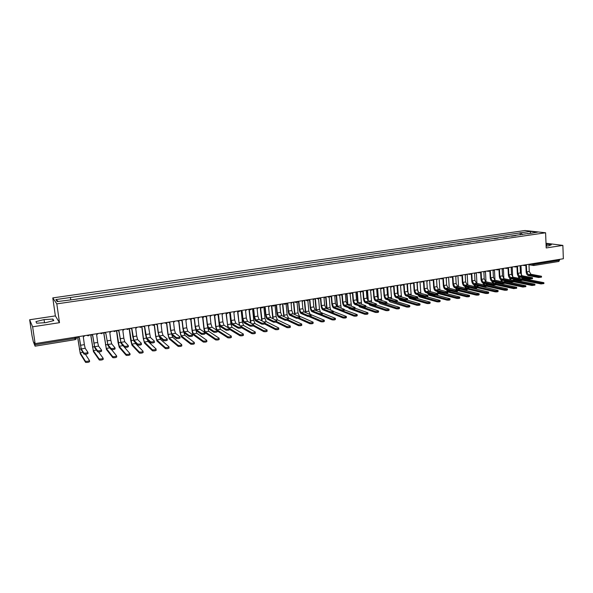 <?xml version="1.0" encoding="UTF-8"?>
<svg xmlns="http://www.w3.org/2000/svg" width="593" height="593" viewBox="0 0 593 593"><rect width="100%" height="100%" fill="white"/><g stroke="black" fill="none" stroke-linecap="round" stroke-linejoin="round"><path stroke-width="0.89" d="M29.65 319.76L32.63 326.802L35.12 343.629L563.35 258.756L562.868 245.398L546.197 247.956L545.597 232.775L524.961 230.514L52.784 297.901L55.364 315.899L29.65 319.76L32.044 335.868L33.304 341.635L35.083 346.171L34.943 344.792L75.022 338.336L76.556 337.751L76.453 336.987M32.63 326.802L59.493 322.681L56.817 303.875L545.597 232.775M35.12 343.629L34.557 342.205L34.943 344.792M562.868 245.398L546.012 243.249M559.57 259.363L558.799 261.439M511.477 236.177L515.888 235.54M511.47 235.999L512.144 236.081M507.022 236.822L503.249 237.363M498.083 238.112L494.273 238.668M489.062 239.416L485.215 239.972M479.952 240.736L476.068 241.299M470.753 242.07L466.839 242.633M461.473 243.412L457.522 243.982M452.103 244.768L448.115 245.339M442.645 246.132L438.62 246.718M433.098 247.511L429.028 248.104M423.454 248.912L419.347 249.505M413.721 250.32L409.578 250.913M403.892 251.736L399.712 252.344M393.974 253.174L389.742 253.789M383.953 254.627L379.683 255.242M373.827 256.087L369.521 256.71M363.613 257.562L359.254 258.192M353.287 259.059L348.892 259.697M342.865 260.564L338.425 261.209M332.339 262.091L327.847 262.736M321.702 263.626L317.166 264.285M310.954 265.182L306.381 265.842M300.102 266.754L295.477 267.421M289.139 268.34L284.47 269.014M278.065 269.941L273.343 270.623M266.872 271.557L262.099 272.246M255.561 273.195L250.743 273.892M244.138 274.848L239.268 275.552M232.589 276.516L227.668 277.227M220.922 278.206L215.948 278.925M209.129 279.911L204.103 280.637M197.21 281.638L192.132 282.372M185.164 283.38L180.027 284.121M172.986 285.137L167.797 285.893M160.681 286.923L155.433 287.679M148.235 288.724L142.928 289.488M135.656 290.54L130.29 291.319M122.936 292.379L117.51 293.164M110.076 294.239L104.59 295.032M97.074 296.122L91.53 296.923M83.924 298.027L78.313 298.835M522.248 234.62L521.121 232.76L530.527 231.403L537.451 232.167L527.8 233.812M58.247 301.422L55.824 299.576L57.202 301.578L72.146 299.724L527.963 233.538M55.824 299.576L70.33 297.493L70.804 299.613M521.121 232.76L70.33 297.493M52.784 297.901L56.817 303.875M546.123 246.088L548.317 245.947L551.305 244.82L546.049 244.264M55.364 315.899L59.493 322.681M36.67 323.192L45.654 322.666L53.763 320.591L52.881 319.071L44.052 319.59L35.951 321.636L36.67 323.192M520.283 234.902L520.18 232.649M530.527 231.403L530.253 233.212M546.716 246.051L546.642 244.22M44.512 322.733L44.052 319.59M53.125 320.754L52.881 319.071M541.483 276.405L541.513 277.139L538.614 277.502L538.577 276.612L541.476 276.249L530.928 274.262L529.275 271.468L529 265.101L530.09 264.1M525.865 265.501L526.147 271.794C526.362 273.87 527.095 275.122 528.363 275.567L538.614 277.502M525.739 265.449L525.339 265.412M525.509 265.286L526.399 265.516L526.68 271.89L528.326 274.692L538.577 276.612M543.877 282.831L543.907 283.565L541.001 283.936L540.964 283.046L543.87 282.676L523.048 278.562L521.892 277.517M521.417 275.374L520.995 266.02M518.364 276.301L518.919 278.354M523.315 280.407L541.001 283.936M540.964 283.046L523.449 279.577M519.713 278.517L518.934 276.82M532.507 277.909L532.536 278.651L529.623 279.021L529.586 278.124L532.499 277.754L522.077 275.73L520.432 272.921L520.143 266.524L521.24 265.516M516.992 266.932L517.281 273.254C517.504 275.33 518.238 276.597 519.49 277.042L529.623 279.021M516.466 266.813L517.519 266.946L517.808 273.351L519.446 276.168L529.586 278.124M523.441 279.436L523.471 280.17L520.543 280.548L520.506 279.651L523.434 279.273L513.138 277.22L511.507 274.389L511.203 267.969L512.315 266.954M508.038 268.384L508.342 274.722C508.557 276.812 509.291 278.087 510.529 278.54L520.543 280.548M507.882 268.318L507.452 268.266M507.615 268.125L508.557 268.392L508.861 274.826L510.484 277.657L520.506 279.651M534.886 284.373L534.923 285.107L532.003 285.485L531.965 284.588L534.886 284.21L514.294 280.029L513.204 279.073M512.686 277.02L512.226 267.191M509.632 278.021L510.232 279.963M514.346 281.86L532.003 285.485M531.965 284.588L514.294 280.986L514.324 281.705L511.381 282.09L511.344 281.193L514.279 280.808L504.117 278.717L502.501 275.871L502.182 269.422L503.301 268.399M511.099 280.133L510.21 278.428M525.813 285.93L525.85 286.664L522.915 287.049L522.87 286.152L525.806 285.767L505.466 281.505L504.45 280.659M503.872 278.636L503.375 268.392M500.833 279.726L501.478 281.586M505.132 283.284L522.915 287.049M522.87 286.152L505.117 282.424M502.479 281.794L501.389 280.022M498.995 269.845L499.313 276.205C499.536 278.31 500.262 279.585 501.485 280.044L511.381 282.09M498.832 269.778L498.379 269.711M498.543 269.57L499.506 269.852L499.825 276.308L501.441 279.162L511.344 281.193M505.051 282.52L505.088 283.261L502.13 283.647L502.086 282.742L505.043 282.357L495.014 280.23L493.406 277.368L493.079 270.89L494.206 269.867M489.87 271.32L490.203 277.702C490.426 279.814 491.145 281.097 492.353 281.564L502.13 283.647M489.692 271.246L489.225 271.171M489.388 271.023L490.374 271.32L490.707 277.813L492.309 280.674L502.086 282.742M495.726 284.091L495.763 284.825L492.79 285.226L492.746 284.314L495.718 283.921L485.823 281.757L484.229 278.873L483.888 272.365L485.022 271.342M480.664 272.802L481.005 279.214C481.234 281.334 481.946 282.631 483.139 283.098L492.79 285.226M480.463 272.736L479.974 272.639M480.137 272.483L481.16 272.81L481.509 279.325L483.095 282.209L492.746 284.314M516.651 287.501L516.688 288.235L513.738 288.621L513.694 287.724L516.644 287.331L496.549 283.002L495.615 282.261M494.977 280.222L494.451 269.822M491.945 281.408L492.65 283.232M495.755 284.707L513.738 288.621M513.694 287.724L493.91 283.447L492.486 281.593M507.4 289.095L507.438 289.821C507.245 290.222 506.259 290.355 504.473 290.214L504.428 289.31C506.214 289.451 507.2 289.317 507.393 288.917L487.557 284.507L486.72 283.884M486.001 281.794L485.445 271.268M482.976 283.054L483.755 284.907M486.334 286.145L504.473 290.214M504.428 289.31L484.889 284.959L483.51 283.18M498.061 290.696L498.098 291.422C497.905 291.83 496.912 291.964 495.125 291.83L495.073 290.918C496.867 291.052 497.861 290.918 498.053 290.511L477.758 285.537M476.942 283.387L476.357 272.728M473.918 284.67L474.793 286.612M476.816 287.59L495.125 291.83M495.073 290.918L475.779 286.486L474.444 284.788M486.312 285.67L486.349 286.404L483.362 286.812L483.31 285.9L486.297 285.492L476.542 283.298L474.963 280.4L474.608 273.862L475.749 272.832M471.361 274.307L471.724 280.741C471.954 282.868 472.658 284.173 473.837 284.647L483.362 286.812M471.146 274.233L470.642 274.122M470.805 273.966L471.85 274.307L472.213 280.852L473.785 283.75L483.31 285.9M488.632 292.312L488.669 293.038C488.476 293.453 487.483 293.594 485.682 293.453L485.63 292.542C487.431 292.675 488.432 292.542 488.625 292.127L468.737 287.22M467.803 284.996L467.18 274.203M464.771 286.286L465.787 288.346M467.21 289.036L485.682 293.453M485.63 292.542L466.595 288.02L465.297 286.412M476.802 287.264L476.839 288.005C476.646 288.413 475.638 288.546 473.837 288.413L473.785 287.501C475.593 287.627 476.594 287.494 476.794 287.086L467.173 284.848L465.609 281.934L465.238 275.374L466.394 274.329M461.977 275.827L462.347 282.283C462.584 284.418 463.281 285.73 464.445 286.211L473.837 288.413M461.747 275.745L461.221 275.619M461.384 275.456L462.458 275.819L462.836 282.394L464.393 285.315L473.785 287.501M479.114 293.943L479.151 294.669C478.959 295.099 477.951 295.24 476.142 295.092L476.09 294.172C477.906 294.321 478.907 294.18 479.1 293.757L459.686 288.939M458.574 286.627L457.922 275.693M455.543 287.931L456.743 290.118M442.934 278.903L443.334 285.411C443.571 287.568 444.261 288.895 445.387 289.384L454.512 291.674C456.336 291.808 457.344 291.667 457.544 291.245L457.507 290.511L476.142 295.092M476.09 294.172L457.314 289.577L456.069 288.057M467.202 288.88L467.24 289.614C467.039 290.029 466.031 290.17 464.223 290.036L464.171 289.117C465.979 289.251 466.987 289.11 467.188 288.695L457.714 286.419L456.165 283.491L455.78 276.894L456.944 275.849M452.496 277.354L452.882 283.839C453.119 285.989 453.815 287.301 454.964 287.79L464.223 290.036M452.251 277.272L451.71 277.131M451.866 276.961L452.97 277.346L453.363 283.951L454.913 286.886L464.171 289.117M469.5 295.596L469.537 296.322C469.345 296.752 468.337 296.893 466.513 296.752L466.461 295.825C468.285 295.974 469.293 295.833 469.486 295.403L454.913 291.734M449.264 288.28L448.575 277.198M446.232 289.599L448.004 292.038L466.513 296.752M466.461 295.825L447.952 291.148L446.759 289.732M454.512 291.674L454.46 290.748C456.276 290.881 457.292 290.74 457.492 290.318L448.167 288.005L446.633 285.063L446.232 278.436L447.404 277.383M442.66 278.814L442.104 278.658M442.259 278.473L443.394 278.895L443.801 285.522L445.336 288.48L454.46 290.748M459.79 297.256L459.834 297.99C459.634 298.427 458.619 298.575 456.788 298.42L456.736 297.493C458.567 297.642 459.575 297.501 459.775 297.063L445.721 293.409M439.873 289.955L439.139 278.71M436.833 291.282L438.553 293.624L456.788 298.42M456.736 297.493L438.501 292.734L437.367 291.422M447.715 292.149L447.759 292.89C447.552 293.32 446.536 293.461 444.706 293.32L444.646 292.393C446.477 292.534 447.5 292.386 447.7 291.956L438.524 289.606L437.004 286.641L436.589 279.985L437.775 278.932M433.268 280.459L433.683 286.997C433.928 289.162 434.61 290.496 435.722 290.993L444.706 293.32M432.979 280.37L432.408 280.192M432.556 280.007L433.728 280.452L434.15 287.108L435.662 290.081L444.646 292.393M449.983 298.939L450.028 299.665C449.828 300.117 448.805 300.266 446.966 300.11L446.914 299.183C448.753 299.332 449.768 299.183 449.968 298.739L436.285 295.062M430.392 291.645L429.614 280.244M427.353 292.994L429.013 295.225L446.966 300.11M446.914 299.183L428.954 294.336L427.894 293.142M437.827 293.809L437.871 294.551C437.664 294.988 436.641 295.136 434.802 294.988L434.743 294.061C436.581 294.202 437.604 294.054 437.812 293.617L428.791 291.222L427.286 288.242L426.856 281.556L428.05 280.496M423.513 282.038L423.943 288.598C424.195 290.77 424.862 292.112 425.959 292.623L434.802 294.988M423.209 281.942L422.616 281.749M422.765 281.549L423.965 282.023L424.403 288.717L425.9 291.704L434.743 294.061M440.08 300.636L440.125 301.363C439.924 301.822 438.894 301.97 437.048 301.815L436.989 300.881C438.842 301.036 439.865 300.888 440.065 300.436L426.686 296.715M417.746 291.252L417.198 283.106M420.83 293.365L420 281.786M417.783 294.728L419.384 296.848L437.048 301.815M436.989 300.881L419.325 295.944L418.332 294.884M427.842 295.492L427.887 296.226C427.679 296.67 426.649 296.819 424.803 296.678L424.736 295.737C426.589 295.885 427.62 295.729 427.827 295.284L418.962 292.86L417.472 289.858L417.027 283.143L418.228 282.075M413.662 283.632L414.114 290.214C414.359 292.401 415.026 293.75 416.108 294.261L424.803 296.678M413.336 283.528L412.728 283.313M412.869 283.106L414.107 283.61L414.559 290.333L416.041 293.342L424.736 295.737M430.081 302.356L430.125 303.082C429.918 303.549 428.887 303.698 427.034 303.542L426.975 302.6C428.828 302.764 429.858 302.608 430.066 302.141L416.938 298.375M408.073 293.476L407.465 284.647M411.179 295.114L410.289 283.35M408.125 296.485L409.659 298.479L427.034 303.542M426.975 302.6L409.593 297.575L408.696 296.648M417.754 297.182L417.806 297.916C417.591 298.375 416.553 298.524 414.7 298.375L414.633 297.434C416.494 297.582 417.524 297.427 417.739 296.974L409.037 294.506L407.561 291.482L407.095 284.744L408.31 283.662M403.722 285.233L404.181 291.845C404.433 294.046 405.093 295.403 406.153 295.922L414.7 298.375M403.366 285.129L402.736 284.892M402.877 284.67L404.152 285.218L404.619 291.971L406.086 294.995L414.633 297.434M419.977 304.09L420.029 304.809C419.814 305.284 418.777 305.447 416.916 305.284L416.849 304.342C418.717 304.498 419.755 304.342 419.963 303.868L407.057 300.036M398.296 295.551L397.629 286.167M401.439 296.885L400.483 284.944M397.221 286.33L397.799 294.447M398.385 298.272L399.838 300.132L416.916 305.284M416.849 304.342L399.771 299.228L398.978 298.449M407.569 298.894L407.621 299.628C407.398 300.095 406.361 300.251 404.493 300.095L404.426 299.154C406.294 299.302 407.332 299.146 407.554 298.679L399.007 296.174L397.555 293.127L397.073 286.352L398.296 285.277M393.67 286.856L394.152 293.491C394.404 295.699 395.057 297.071 396.102 297.597L404.493 300.095M393.3 286.745L392.648 286.486M392.788 286.256L394.1 286.834L394.582 293.617L396.035 296.663L404.426 299.154M409.778 305.84L409.822 306.559C409.615 307.048 408.57 307.204 406.694 307.041L406.628 306.092C408.503 306.255 409.548 306.099 409.763 305.617L397.043 301.696M388.422 297.53L387.696 287.664M391.61 298.679L390.587 286.515M387.303 287.901L387.955 296.811M388.548 300.088L389.92 301.8L406.694 307.041M406.628 306.092L389.178 300.28M397.273 300.621L397.332 301.355C397.11 301.83 396.057 301.985 394.182 301.83L394.115 300.881C395.991 301.036 397.043 300.873 397.258 300.406L388.889 297.849L387.451 294.795L386.947 287.983L388.185 286.901M383.53 288.494L384.019 295.158C384.286 297.375 384.924 298.753 385.954 299.287L394.182 301.83M383.13 288.376L382.463 288.094M382.596 287.85L383.945 288.472L384.449 295.284L385.88 298.353L394.115 300.881M399.467 307.604L399.519 308.33C399.304 308.82 398.251 308.983 396.369 308.82L396.302 307.863C398.185 308.034 399.237 307.871 399.452 307.382L386.873 303.364M378.438 299.435L377.667 289.117M381.692 300.51L380.587 288.116M377.281 289.451L378 298.961M378.63 301.933L379.913 303.483L396.369 308.82M396.302 307.863L379.32 302.156M386.881 302.363L386.933 303.097C386.71 303.579 385.658 303.742 383.775 303.586L383.701 302.63C385.583 302.786 386.643 302.623 386.866 302.148L378.66 299.554L377.237 296.47L376.725 289.636L377.971 288.539M373.286 290.147L373.79 296.841C374.057 299.072 374.694 300.451 375.695 300.992L383.775 303.586M372.856 290.021L372.174 289.71M371.114 290.318L369.943 289.829C370.884 290.607 371.663 290.481 372.308 289.451L373.694 290.125L374.213 296.967L375.628 300.058L383.701 302.63M389.06 309.39L389.112 310.117C388.889 310.613 387.837 310.784 385.939 310.613L385.873 309.657C387.763 309.828 388.823 309.657 389.038 309.161L376.533 305.017M368.357 301.274L367.527 290.511M371.692 302.363L370.499 289.74M367.163 290.963L367.942 300.999M368.631 303.816L369.802 305.18L385.939 310.613M385.873 309.657L369.439 304.083M376.385 304.127L376.436 304.861C376.207 305.351 375.147 305.521 373.256 305.358L373.182 304.402C375.072 304.557 376.132 304.394 376.362 303.905L368.335 301.266L366.934 298.168L366.4 291.296L367.653 290.199M362.938 291.823L363.465 298.538C363.731 300.777 364.354 302.171 365.34 302.719L373.256 305.358M362.486 291.689L361.782 291.348M361.93 291.119L363.331 291.793L363.872 298.672L365.266 301.778L373.182 304.402M378.542 311.192L378.593 311.918C378.371 312.429 377.304 312.6 375.406 312.422L375.332 311.466C377.23 311.636 378.297 311.466 378.519 310.954L365.829 306.596M358.179 303.09L357.282 291.867M361.597 304.261L360.307 291.378M356.942 292.438L357.779 302.941M358.543 305.729L359.595 306.9L375.406 312.422M375.332 311.466L363.175 307.241M365.77 305.906L365.829 306.64C365.592 307.144 364.525 307.315 362.627 307.152L362.553 306.188C364.45 306.344 365.518 306.181 365.755 305.677L357.905 303.001L356.519 299.88L355.97 292.979L357.238 291.875M352.487 293.505L353.028 300.251C353.295 302.504 353.917 303.905 354.881 304.461L362.627 307.152M352.005 293.372L351.278 292.994M351.456 292.801L352.872 293.476L353.428 300.392L354.807 303.512L362.553 306.188M367.912 313.015L367.971 313.741C367.742 314.26 366.667 314.431 364.762 314.253L364.68 313.289C366.593 313.467 367.667 313.297 367.897 312.778L355.096 308.204M347.898 304.935L346.957 293.52M351.427 306.188L350.011 293.031M346.608 293.831L347.505 304.802M348.373 307.685L349.284 308.627L364.762 314.253M364.68 313.289L352.983 309.064M355.059 307.708L355.118 308.442C354.873 308.953 353.799 309.123 351.886 308.96L351.812 307.989C353.717 308.152 354.799 307.982 355.037 307.478L347.365 304.75L346.001 301.607L345.43 294.677L346.712 293.565M341.924 295.21L342.487 301.985C342.761 304.246 343.369 305.662 344.318 306.218L351.886 308.96M341.412 295.069L340.671 294.654M340.871 294.499L342.302 295.181L342.88 302.126L344.236 305.269L351.812 307.989M357.179 314.853L357.238 315.58C357.001 316.113 355.926 316.284 354.006 316.106L353.925 315.135C355.844 315.313 356.919 315.142 357.156 314.609L344.251 309.813M337.521 306.811L336.535 295.195M341.175 308.167L339.678 295.41M336.172 295.255L337.135 306.67M338.136 309.694L354.006 316.106M353.925 315.135L342.591 310.873M344.229 309.524L344.288 310.258C344.044 310.776 342.962 310.954 341.042 310.784L340.96 309.813C342.88 309.976 343.962 309.805 344.207 309.287L336.72 306.514L335.371 303.357L334.786 296.389L336.075 295.27M331.257 296.93L331.835 303.735C332.117 306.01 332.717 307.426 333.644 307.997L341.042 310.784M330.716 296.782L329.96 296.337M330.182 296.218L331.628 296.9L332.221 303.875L333.562 307.041L340.96 309.813M346.334 316.714L346.394 317.44C346.149 317.981 345.067 318.159 343.139 317.974L343.058 317.003C344.985 317.181 346.067 317.003 346.312 316.469L333.288 311.429M327.047 308.716L326.002 296.893M330.857 310.191L330.071 307.574L329.174 297.078M325.646 296.945L326.669 308.575M327.862 311.762L343.139 317.974M343.058 317.003L332.036 312.681M333.288 311.362L333.348 312.096C333.096 312.622 332.006 312.8 330.079 312.63L329.997 311.651C331.924 311.822 333.014 311.644 333.266 311.117L325.972 308.301L324.638 305.121L324.037 298.123L325.335 296.997M320.487 298.672L321.08 305.506C321.362 307.789 321.955 309.22 322.859 309.791L330.079 312.63M319.909 298.509L319.13 298.02M319.375 297.953L320.843 298.635L321.458 305.647L322.777 308.834L329.997 311.651M335.371 318.597L335.43 319.316C335.186 319.872 334.089 320.05 332.154 319.864L332.073 318.886C334.007 319.071 335.104 318.886 335.349 318.337L322.325 313.082M316.477 310.658L315.365 298.598M320.554 312.303L319.501 309.331L318.567 298.702M315.024 298.657L316.099 310.51M319.271 314.572L332.154 319.864M332.073 318.886L321.332 314.498M322.229 313.215L322.296 313.956C322.036 314.49 320.939 314.675 318.997 314.498L318.915 313.519C320.85 313.69 321.947 313.504 322.207 312.971L315.105 310.109L313.801 306.907L313.171 299.873L314.483 298.739M309.598 300.429L310.213 307.293C310.502 309.583 311.088 311.029 311.97 311.607L318.997 314.498M308.99 300.258L308.212 299.747M308.464 299.71L309.946 300.392L310.576 307.433L311.881 310.643L318.915 313.519M324.297 320.494L324.356 321.213C324.104 321.777 323.007 321.962 321.058 321.777L320.969 320.791C322.918 320.976 324.015 320.791 324.275 320.235L310.087 314.26L308.82 311.103L307.841 300.28M305.803 312.637L304.624 300.325M304.283 300.377L305.432 312.474M308.783 316.499L321.058 321.777M320.969 320.791L310.487 316.314M311.058 315.091L311.125 315.832C310.858 316.373 309.754 316.558 307.804 316.388L307.715 315.394C309.665 315.572 310.769 315.387 311.036 314.839L304.127 311.925L302.845 308.708L302.2 301.644L303.527 300.503M298.605 302.2L299.235 309.094C299.524 311.399 300.102 312.852 300.962 313.438L307.804 316.388M297.96 302.022L297.204 301.518M297.441 301.481L298.939 302.163L299.591 309.242L300.873 312.467L307.715 315.394M313.104 322.414L313.171 323.133C312.904 323.704 311.799 323.897 309.842 323.704L309.754 322.718C311.71 322.903 312.815 322.718 313.082 322.147L299.28 316.069L298.027 312.896L296.997 301.763M295.032 314.646L293.765 302.067M293.446 302.126L294.662 314.483M298.012 318.389L309.842 323.704M309.754 322.718L299.495 318.137M299.843 317.729C299.561 318.278 298.449 318.471 296.5 318.293L296.411 317.299C298.361 317.477 299.472 317.285 299.747 316.736L293.038 313.771L291.771 310.532L291.111 303.431L292.445 302.282M287.494 303.994L288.146 310.917C288.435 313.237 289.006 314.698 289.836 315.291L296.493 318.293L296.411 317.299M286.804 303.809L286.071 303.305M286.3 303.268L287.82 303.957L288.487 311.073L289.747 314.32L296.404 317.299M301.867 325.075C301.592 325.653 300.473 325.846 298.516 325.661L298.427 324.667C300.384 324.853 301.503 324.66 301.77 324.082L288.361 317.9L287.123 314.705L286.048 303.312M284.158 316.706L282.802 303.831M282.49 303.883L283.788 316.536M287.064 320.272L298.509 325.653L298.427 324.667L288.354 319.953M288.443 319.649C288.146 320.205 287.019 320.398 285.077 320.227L284.981 319.227C286.93 319.397 288.05 319.204 288.346 318.649L281.838 315.632L280.593 312.37L279.903 305.232L281.252 304.083M276.264 305.803L276.938 312.763C277.235 315.091 277.791 316.558 278.606 317.159L285.063 320.213M275.537 305.603L274.826 305.113M275.048 305.076L276.583 305.766L277.272 312.911L278.51 316.18L284.966 319.219L285.077 320.227M290.444 327.039C290.155 327.625 289.028 327.818 287.071 327.632L286.982 326.632C288.932 326.817 290.059 326.624 290.348 326.046L277.324 319.753L276.116 316.536L275.026 305.328M273.195 318.819L271.727 305.61M271.424 305.662L272.817 318.634M275.953 322.147L287.056 327.625M287.071 327.632L286.982 326.632L277.013 321.754M276.924 321.584C276.605 322.147 275.471 322.347 273.529 322.177L273.432 321.176C275.374 321.339 276.508 321.147 276.827 320.583L270.512 317.514L269.289 314.231L268.585 307.055L269.948 305.899M264.915 307.634L265.612 314.624C265.916 316.966 266.457 318.441 267.25 319.056L273.506 322.162M264.152 307.419L263.47 306.937M263.67 306.907L265.219 307.597L265.931 314.779L267.154 318.07L273.403 321.161M278.903 329.026C278.591 329.612 277.457 329.812 275.508 329.634L275.411 328.626C277.361 328.811 278.488 328.611 278.806 328.025L266.183 321.621L264.989 318.382L263.892 307.307M262.136 320.983L260.535 307.411M260.245 307.456L261.743 320.783M264.686 324.03L275.478 329.619M275.382 328.611L264.537 323.029M265.279 323.548C264.938 324.112 263.796 324.312 261.861 324.149L261.758 323.141C263.7 323.304 264.834 323.103 265.182 322.54L259.067 319.412L257.866 316.106L257.14 308.901L258.518 307.737M253.456 309.479L254.167 316.506C254.471 318.856 255.012 320.346 255.776 320.961L261.824 324.134M252.64 309.257L251.981 308.783M252.173 308.753L253.745 309.45L254.479 316.662L255.672 319.975L261.721 323.126M267.235 331.035C266.902 331.628 265.76 331.828 263.811 331.65L263.715 330.642C265.657 330.82 266.798 330.612 267.139 330.027L254.923 323.504L253.752 320.25L252.633 309.257M250.987 323.215L249.23 309.227M248.949 309.272L250.565 322.985M253.255 325.898L263.774 331.628M263.67 330.62L253.115 324.897M253.507 325.527C253.144 326.106 251.995 326.306 250.061 326.143L249.957 325.127C251.892 325.29 253.041 325.09 253.404 324.519L247.503 321.332L246.325 318.004L245.584 310.762L246.97 309.59M241.87 311.355L242.604 318.404C242.915 320.769 243.434 322.266 244.175 322.896L250.016 326.12M241.003 311.11L240.38 310.65M240.558 310.621L242.152 311.318L242.9 318.567L244.071 321.903L249.912 325.105M255.442 333.066C255.086 333.659 253.93 333.866 251.988 333.689L251.884 332.68C253.826 332.851 254.983 332.643 255.338 332.05L243.545 325.416L242.396 322.132L241.262 311.251M239.794 325.542L239.023 322.696L237.815 311.14M237.534 311.103L239.298 325.26M241.64 327.744L251.943 333.666M251.84 332.651L241.507 326.75M241.61 327.536C241.225 328.114 240.069 328.322 238.134 328.159L238.03 327.143C239.957 327.299 241.114 327.091 241.507 326.521L235.821 323.274L234.665 319.923L233.894 312.644L235.295 311.466M230.158 313.237L230.914 320.324C231.226 322.703 231.744 324.208 232.456 324.845L238.075 328.129M229.246 312.978L228.653 312.533M228.816 312.504L230.425 313.208L231.203 320.494L232.352 323.852L237.971 327.114M243.523 335.112C243.137 335.712 241.981 335.927 240.039 335.757L239.935 334.734C241.87 334.904 243.034 334.697 243.419 334.096L232.041 327.343L230.922 324.037L229.765 313.208M239.876 334.704L228.631 327.914L227.512 324.608L226.289 313.163M226.007 313.008L227.949 327.618M228.913 329.004L239.98 335.727M231.47 337.187C231.062 337.795 229.891 338.01 227.957 337.84L227.845 336.817C229.78 336.987 230.951 336.772 231.359 336.164L220.426 329.293L219.321 325.965L218.142 315.15M227.779 336.78L216.979 329.871L215.882 326.535L214.644 315.224M214.369 315.068L215.615 326.365L216.541 330.086M217.149 330.894L227.89 337.802M219.284 339.285C218.854 339.893 217.675 340.115 215.741 339.952L215.63 338.922C217.557 339.085 218.743 338.862 219.173 338.255L208.684 331.257L207.32 325.364M215.548 338.877L205.2 331.843L204.125 328.485L202.873 317.337M202.621 317.173L203.866 328.314C204.192 330.672 204.667 332.176 205.311 332.829L215.667 339.908M229.58 329.56C229.172 330.145 228.001 330.353 226.081 330.197L225.97 329.174C227.89 329.33 229.061 329.115 229.476 328.537L224.006 325.238L222.879 321.858L222.086 314.549L223.502 313.363M218.32 315.15L219.099 322.266C219.417 324.66 219.921 326.172 220.611 326.817L226.015 330.16M217.357 314.868L216.801 314.438M216.949 314.416L218.58 315.113L219.373 322.436L220.5 325.816L225.903 329.137M217.423 331.613C216.986 332.199 215.808 332.414 213.888 332.258L213.776 331.228C215.696 331.383 216.875 331.168 217.312 330.583L212.064 327.217L210.96 323.822L210.152 316.469L211.575 315.276M206.357 317.077L207.157 324.23C207.483 326.632 207.973 328.159 208.632 328.811L213.814 332.221M205.334 316.773L204.815 316.365M204.956 316.343L206.601 317.04L207.424 324.401L208.521 327.81L213.695 331.19M205.126 333.681C204.667 334.274 203.481 334.489 201.561 334.341L201.442 333.303C203.362 333.459 204.548 333.236 205.015 332.651L199.997 329.226L198.922 325.802L198.084 318.419L199.522 317.211M194.267 319.027L195.09 326.217C195.416 328.633 195.898 330.168 196.528 330.827L201.479 334.296M193.177 318.693L192.71 318.308M192.836 318.285L194.497 318.99L195.342 326.387L196.416 329.819L201.361 333.266M206.964 341.405C206.512 342.02 205.319 342.243 203.392 342.079L203.273 341.049C205.2 341.212 206.394 340.982 206.846 340.375L196.817 333.244L195.683 329.152M203.184 340.997L193.296 333.837L192.251 330.464L190.976 319.353M190.746 319.33L191.999 330.286C192.325 332.658 192.792 334.17 193.407 334.83L203.303 342.035M192.695 335.771C192.214 336.372 191.013 336.594 189.1 336.446L188.974 335.408C190.894 335.556 192.095 335.334 192.577 334.741L187.796 331.25L186.743 327.803L185.883 320.383L187.336 319.175M182.044 320.998L182.889 328.218C183.222 330.649 183.689 332.199 184.297 332.866L189.004 336.394M180.887 320.635L180.465 320.279M180.576 320.257L182.259 320.961L183.126 328.396L184.178 331.85L188.885 335.356M194.504 343.547C194.022 344.17 192.821 344.4 190.902 344.236L190.783 343.199C192.703 343.354 193.904 343.125 194.385 342.509L184.823 335.26L183.837 332.169M190.687 343.147L181.265 335.853L180.242 332.458L178.923 321.243M178.723 321.317L180.005 332.273L181.376 336.854L190.805 344.185M180.124 337.891C179.612 338.492 178.404 338.722 176.492 338.573L176.366 337.536C178.278 337.676 179.494 337.447 180.005 336.854L175.461 333.296L174.438 329.827L173.549 322.37L175.024 321.154M169.687 322.992L170.554 330.249L171.926 334.926L176.388 338.521M168.182 322.251L169.887 322.955L170.784 330.427L171.8 333.903L176.269 337.476M181.91 345.719C181.399 346.342 180.19 346.579 178.271 346.416L178.145 345.371C180.064 345.526 181.28 345.296 181.784 344.674L172.704 337.291L171.851 334.86M178.041 345.311L169.101 337.891L168.108 334.467L166.744 323.081M166.551 323.2L167.886 334.289L169.22 338.892L178.167 346.356M167.411 340.034C166.878 340.641 165.655 340.871 163.742 340.73L163.616 339.678C165.529 339.819 166.752 339.589 167.285 338.988L162.993 335.371L161.993 331.872L161.088 324.378L162.571 323.148M157.189 325.001L158.079 332.295L159.413 337.009L163.638 340.671M155.655 324.26L157.382 324.971L158.301 332.48L159.287 335.986L163.512 339.619M169.168 347.906C168.634 348.536 167.411 348.78 165.491 348.625L165.365 347.572C167.285 347.72 168.508 347.483 169.042 346.861L160.451 339.344L159.695 337.254M165.254 347.505L156.811 339.952L155.84 336.505L154.41 324.853M154.247 325.023L155.633 336.32L156.93 340.96L165.38 348.558M154.558 342.198C153.995 342.813 152.757 343.043 150.852 342.91L150.726 341.857C152.631 341.991 153.861 341.753 154.425 341.145L150.385 337.461L148.48 326.409L149.977 325.172M144.559 327.039L145.47 334.37L146.767 339.114L150.733 342.843M142.987 326.298L144.736 327.01L146.641 338.084L150.607 341.79M141.549 344.392C140.964 345.007 139.718 345.245 137.813 345.111L137.68 344.051C139.585 344.185 140.83 343.947 141.423 343.332L137.635 339.581L136.694 336.038L135.738 328.463L137.25 327.217M131.787 329.1L132.728 336.468L133.981 341.249L137.687 345.037M130.178 328.359L131.95 329.071L133.855 340.212L137.554 343.977M128.281 345.66L128.399 346.608C127.784 347.224 126.524 347.468 124.626 347.342L124.486 346.275C126.391 346.401 127.651 346.156 128.266 345.541L124.745 341.724L123.833 338.151L122.847 330.538L124.374 329.285M118.874 331.176L121.054 343.399L124.493 347.261M117.229 330.434L119.023 331.153L120.92 342.354L124.36 346.201M114.975 347.883L115.101 348.847C114.456 349.47 113.181 349.722 111.284 349.596L111.143 348.521C113.041 348.647 114.316 348.402 114.96 347.78L111.714 343.888L110.824 340.293L109.816 332.636L111.358 331.383M104.131 332.54L105.821 333.281L107.978 345.578L111.143 349.514M105.821 333.281L107.837 344.526L111.002 348.439M101.507 350.129L101.64 351.115C100.973 351.745 99.683 351.997 97.786 351.879L97.645 350.797C99.542 350.923 100.825 350.663 101.499 350.04L98.527 346.075L97.675 342.45L96.637 334.763L98.193 333.496M92.604 335.408L94.754 347.78L97.645 351.79M90.885 334.667L92.723 335.393L94.613 346.727L97.497 350.708M156.285 350.122C155.722 350.76 154.491 351.004 152.571 350.856L152.445 349.796C154.358 349.944 155.596 349.7 156.152 349.069L148.065 341.42L147.427 339.737M152.327 349.729L144.381 342.035L143.447 338.566L141.935 326.535M141.786 326.758L143.247 338.373L144.507 343.05L152.453 350.782M143.247 352.368C142.668 353.005 141.416 353.258 139.503 353.109L139.37 352.049C141.282 352.19 142.535 351.945 143.121 351.308L135.538 343.517L135.071 342.354M139.244 351.968L131.824 344.14L129.356 328.492M129.192 328.515L130.727 340.456L131.95 345.163L139.377 353.035M129.949 353.695L130.067 354.636C129.459 355.281 128.199 355.533 126.287 355.392L126.146 354.325C128.058 354.466 129.318 354.214 129.934 353.569L122.655 345.2M126.012 354.243L119.119 346.275L116.643 330.531M116.495 330.553L118.066 342.554L119.252 347.298L126.153 355.311M116.606 355.97L116.732 356.927C116.095 357.579 114.82 357.838 112.915 357.698L112.774 356.623C114.679 356.764 115.954 356.504 116.591 355.859L111.595 349.662M112.633 356.534L106.28 348.425L103.782 332.599M103.656 332.621L106.414 349.455L112.774 357.609M103.115 358.276L103.249 359.247C102.582 359.907 101.292 360.166 99.387 360.033L99.239 358.958C101.144 359.091 102.433 358.824 103.1 358.172L98.594 351.96M99.09 358.861L93.294 350.604L90.788 334.682M90.677 334.704L93.435 351.634L99.239 359.936M87.89 352.405L88.031 353.406C87.327 354.043 86.029 354.303 84.132 354.184L83.984 353.102C85.881 353.22 87.178 352.961 87.883 352.324L85.192 348.291L84.369 344.644L83.302 336.906L84.881 335.638M79.24 337.565L81.382 350.003L83.984 354.088M77.483 336.824L79.343 337.543L81.234 348.943L83.835 353.005M89.461 360.603L89.602 361.597C88.906 362.264 87.601 362.523 85.696 362.397L85.548 361.307C87.453 361.441 88.757 361.174 89.454 360.514L85.407 354.243M85.399 361.211L80.166 352.805L77.683 337.076M77.564 336.935L80.307 353.843L85.548 362.293M530.483 264.033L534.352 264.308L559.607 260.238M532.366 263.729L533.048 265.442L533.737 265.516L534.315 263.418M523.686 265.123L524.679 265.597M514.754 266.561L515.754 267.035M505.733 268.014L506.741 268.481M496.623 269.474L497.646 269.948M487.431 270.949L488.469 271.424M478.158 272.439L479.196 272.921M468.789 273.951L469.841 274.426M459.33 275.471L460.398 275.945M449.783 277.005L450.858 277.48M440.139 278.554L441.229 279.036M430.407 280.118L431.504 280.6M420.578 281.697L421.682 282.179M410.645 283.291L411.772 283.773M400.623 284.899L401.757 285.389M390.498 286.53L391.647 287.019M382.618 287.79C381.981 288.821 381.203 288.947 380.276 288.168L381.432 288.658M361.886 291.126C361.248 292.164 360.455 292.29 359.521 291.504L360.7 292.001M351.367 292.816C350.722 293.861 349.929 293.987 348.995 293.194L350.174 293.691M340.738 294.521C340.085 295.573 339.292 295.699 338.351 294.906L339.544 295.403M327.573 296.641L328.804 297.137M316.706 298.383L317.952 298.879M305.729 300.147L306.989 300.644M294.639 301.933L295.907 302.43M283.432 303.727L284.714 304.231M272.105 305.551L273.41 306.055M260.661 307.389L261.98 307.893M249.097 309.249L250.424 309.754M237.408 311.125L238.757 311.636M225.592 313.022L226.956 313.534M213.65 314.942L215.029 315.454M201.583 316.884L202.976 317.396M189.375 318.841L190.783 319.353M177.04 320.828L178.463 321.339M164.565 322.829L166.01 323.348M151.956 324.86L153.417 325.372M139.207 326.906L140.682 327.425M126.309 328.982L127.806 329.5M113.27 331.072L114.783 331.591M100.084 333.192L101.618 333.711M86.741 335.334L88.298 335.86M74.866 337.247L75.089 339.7L76 339.218L76.564 337.81M75.052 339.67L35.083 346.171M529.586 264.856L533.737 265.516L558.962 261.439M529.275 271.468L526.68 271.89M530.928 274.262L528.326 274.692M521.366 278.843L523.048 278.562M520.432 272.921L517.808 273.351M522.077 275.73L519.446 276.168M511.507 274.389L508.861 274.826M513.138 277.22L510.484 277.657M512.248 280.37L514.294 280.029M503.042 281.912L505.466 281.505M502.501 275.871L499.825 276.308M504.117 278.717L501.441 279.162M493.406 277.368L490.707 277.813M495.014 280.23L492.309 280.674M484.229 278.873L481.509 279.325M485.823 281.757L483.095 282.209M493.91 283.447L496.549 283.002M484.889 284.959L487.557 284.507M476.446 283.269L476.928 283.187M475.779 286.486L478.477 286.034M474.963 280.4L472.213 280.852M476.542 283.298L473.785 283.75M467.076 284.825L467.773 284.707M466.595 288.02L469.308 287.568M465.609 281.934L462.836 282.394M467.173 284.848L464.393 285.315M457.626 286.397L458.537 286.241M457.314 289.577L460.057 289.117M456.165 283.491L453.363 283.951M457.714 286.419L454.913 286.886M448.078 287.983L449.212 287.79M447.952 291.148L450.628 290.696M446.633 285.063L443.801 285.522M448.167 288.005L445.336 288.48M438.435 289.577L439.798 289.354M438.501 292.734L440.881 292.334M437.004 286.641L434.15 287.108M438.524 289.606L435.662 290.081M428.702 291.2L430.303 290.933M428.954 294.336L431.044 293.98M427.286 288.242L424.403 288.717M428.791 291.222L425.9 291.704M418.873 292.831L420.711 292.527M419.325 295.944L421.104 295.648M417.472 289.858L414.559 290.333M418.962 292.86L416.041 293.342M408.948 294.476L411.023 294.135M409.593 297.575L411.06 297.33M407.561 291.482L404.619 291.971M409.037 294.506L406.086 294.995M398.926 296.144L401.246 295.759M399.771 299.228L400.92 299.035M397.555 293.127L394.582 293.617M399.007 296.174L396.035 296.663M388.808 297.819L391.373 297.397M389.86 300.888L390.683 300.747M387.451 294.795L384.449 295.284M388.889 297.849L385.88 298.353M378.579 299.517L381.403 299.05M379.846 302.563L380.335 302.482M377.237 296.47L374.213 296.967M378.66 299.554L375.628 300.058M368.357 301.214L371.344 300.725M366.934 298.168L363.872 298.672M368.335 301.266L365.266 301.778M358.157 302.912L361.174 302.408M356.519 299.88L353.428 300.392M357.905 303.001L354.807 303.512M347.861 304.617L350.908 304.113M346.001 301.607L342.88 302.126M347.365 304.75L344.236 305.269M337.469 306.344L340.545 305.832M335.371 303.357L332.221 303.875M336.72 306.514L333.562 307.041M326.965 308.093L330.071 307.574M324.638 305.121L321.458 305.647M325.972 308.301L322.777 308.834M316.358 309.85L319.501 309.331M313.801 306.907L310.576 307.433M315.105 310.109L311.881 310.643M305.647 311.629L308.82 311.103M302.845 308.708L299.591 309.242M304.127 311.925L300.873 312.467M294.825 313.43L298.027 312.896M298.531 316.195L299.28 316.069M291.771 310.532L288.487 311.073M293.038 313.771L289.747 314.32M283.891 315.246L287.123 314.705M287.168 318.1L288.361 317.9M280.593 312.37L277.272 312.911M281.838 315.632L278.51 316.18M272.847 317.077L276.116 316.536M275.678 320.027L277.324 319.753M269.289 314.231L265.931 314.779M270.512 317.514L267.154 318.07M261.691 318.93L264.989 318.382M264.07 321.977L266.183 321.621M257.866 316.106L254.479 316.662M259.067 319.412L255.672 319.975M250.416 320.806L253.752 320.25M252.336 323.941L254.923 323.504M246.325 318.004L242.9 318.567M247.503 321.332L244.071 321.903M239.023 322.696L242.396 322.132M240.469 325.928L243.545 325.416M234.665 319.923L231.203 320.494M235.821 323.274L232.352 323.852M227.512 324.608L230.922 324.037M228.631 327.914L232.041 327.343M215.882 326.535L219.321 325.965M216.979 329.871L220.426 329.293M204.125 328.485L207.609 327.914M205.2 331.843L208.684 331.257M222.879 321.858L219.373 322.436M224.006 325.238L220.5 325.816M210.96 323.822L207.424 324.401M212.064 327.217L208.521 327.81M198.922 325.802L195.342 326.387M199.997 329.226L196.416 329.819M192.251 330.464L195.764 329.878M193.296 333.837L196.817 333.244M186.743 327.803L183.126 328.396M187.796 331.25L184.178 331.85M180.242 332.458L183.711 331.88M181.265 335.853L184.823 335.26M174.438 329.827L170.784 330.427M175.461 333.296L171.8 333.903M168.108 334.467L171.37 333.926M169.101 337.891L172.704 337.291M161.993 331.872L158.301 332.48M162.993 335.371L159.287 335.986M155.84 336.505L158.887 336.001M156.811 339.952L160.451 339.344M149.414 333.941L145.678 334.556M150.385 337.461L146.641 338.084M136.694 336.038L132.914 336.654M137.635 339.581L133.855 340.212M123.833 338.151L120.016 338.781M124.745 341.724L120.92 342.354M110.824 340.293L106.962 340.923M111.714 343.888L107.837 344.526M97.675 342.45L93.768 343.095M98.527 346.075L94.613 346.727M143.447 338.566L146.263 338.099M144.381 342.035L148.065 341.42M130.912 340.649L133.507 340.219M131.824 344.14L135.538 343.517M118.237 342.754L120.601 342.361M119.119 346.275L122.877 345.645M105.428 344.881L107.555 344.526M106.28 348.425L109.794 347.832M92.471 347.031L94.354 346.72M93.294 350.604L96.414 350.078M84.369 344.644L80.418 345.289M85.192 348.291L81.234 348.943M79.373 349.203L81.011 348.936M80.166 352.805L82.872 352.346M522.737 265.279L524.123 265.516L525.872 264.774M513.835 266.709L515.176 266.946L516.94 266.213M504.858 268.155L506.133 268.384L507.934 267.658M495.792 269.607L497.008 269.837L498.839 269.118M486.645 271.075L487.802 271.305L489.655 270.593M477.417 272.558L478.499 272.78L480.389 272.083M468.099 274.055L469.107 274.27L471.027 273.588M458.7 275.567L461.584 275.108M449.205 277.094L452.044 276.635M439.628 278.636L442.415 278.184M429.962 280.185L432.69 279.748M420.207 281.757L422.876 281.327M410.363 283.335L412.958 282.92M400.431 284.929L402.943 284.529M390.409 286.545L392.833 286.152M327.603 296.633C328.544 297.427 329.345 297.301 329.997 296.248M316.744 298.375C317.692 299.176 318.493 299.05 319.145 297.99M305.773 300.14C306.722 300.947 307.53 300.814 308.182 299.754M294.684 301.926C295.64 302.734 296.448 302.6 297.108 301.533M283.484 303.72C284.447 304.535 285.255 304.409 285.922 303.334M272.165 305.543C273.128 306.359 273.944 306.225 274.611 305.15M260.72 307.382C261.698 308.204 262.514 308.071 263.188 306.981M249.164 309.235C250.135 310.065 250.965 309.931 251.64 308.842M237.474 311.117C238.46 311.948 239.29 311.814 239.965 310.717M225.666 313.015C226.652 313.845 227.49 313.712 228.172 312.607M213.725 314.935C214.718 315.772 215.563 315.639 216.252 314.527M201.657 316.87C202.65 317.715 203.495 317.581 204.192 316.477M189.456 318.834C190.42 319.657 191.257 319.553 191.976 318.508M177.122 320.813L179.627 320.561M164.654 322.814L167.144 322.622M152.045 324.845L154.521 324.705M139.288 326.891L141.757 326.802M126.398 328.967L128.851 328.922M113.359 331.057L115.805 331.057M100.173 333.177L102.604 333.207M86.837 335.319L89.261 335.386M525.769 265.456L525.368 265.39M507.867 268.31L507.482 268.244M498.795 269.763L498.409 269.689M489.633 271.216L489.255 271.142M480.382 272.691L480.011 272.61M273.529 322.177L273.432 321.176M275.508 329.634L275.411 328.626M261.861 324.149L261.758 323.141M263.811 331.65L263.715 330.642M250.061 326.143L249.957 325.127M251.988 333.689L251.884 332.68M238.134 328.159L238.03 327.143M240.039 335.757L239.935 334.734M227.957 337.84L227.845 336.817M215.741 339.952L215.63 338.922M226.081 330.197L225.97 329.174M213.888 332.258L213.776 331.228M201.561 334.341L201.442 333.303M203.392 342.079L203.273 341.049M189.1 336.446L188.974 335.408M190.902 344.236L190.783 343.199M176.492 338.573L176.366 337.536M178.271 346.416L178.145 345.371M163.742 340.73L163.616 339.678M165.491 348.625L165.365 347.572M150.852 342.91L150.726 341.857M137.813 345.111L137.68 344.051M124.626 347.342L124.486 346.275M111.284 349.596L111.143 348.521M97.786 351.879L97.645 350.797M152.571 350.856L152.445 349.796M139.503 353.109L139.37 352.049M126.287 355.392L126.146 354.325M112.915 357.698L112.774 356.623M99.387 360.033L99.239 358.958M84.132 354.184L83.984 353.102M85.696 362.397L85.548 361.307"/></g></svg>
